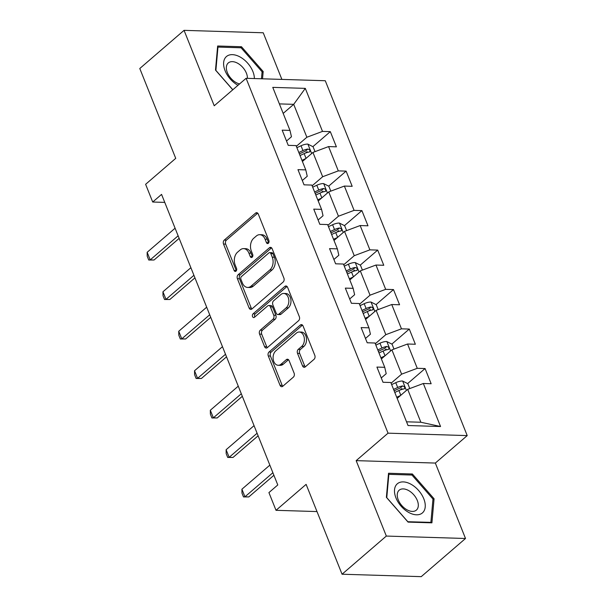 <?xml version="1.0" encoding="UTF-8"?>
<svg xmlns="http://www.w3.org/2000/svg" width="607" height="607" viewBox="0 0 607 607"><rect width="100%" height="100%" fill="white"/><g stroke="black" fill="none" stroke-linecap="round" stroke-linejoin="round"><path stroke-width="0.91" d="M268.34 243.278A2.033 1.404 -88.2 0 0 268.863 240.493L258.301 214.096A2.898 2.003 -88.2 0 0 256.655 212.693A2.898 2.003 -88.2 0 0 255.57 213.11L224.279 240.076A2.898 2.003 -88.2 0 0 223.535 244.06L234.097 270.456A2.033 1.404 -88.2 0 0 235.25 271.435A2.033 1.404 -88.2 0 0 236.009 271.147A2.033 1.404 -88.2 0 0 236.525 268.355L235.159 264.94A9.287 6.404 -88.2 0 1 237.542 252.193L240.152 249.947A9.287 6.404 -88.2 0 1 243.619 248.62A9.287 6.404 -88.2 0 1 248.893 253.104L250.259 256.518A2.033 1.404 -88.2 0 0 251.412 257.505A2.033 1.404 -88.2 0 0 252.171 257.209A2.033 1.404 -88.2 0 0 252.694 254.424L251.328 251.01A9.287 6.404 -88.2 0 1 253.711 238.263L256.321 236.017A9.287 6.404 -88.2 0 1 259.781 234.681A9.287 6.404 -88.2 0 1 265.062 239.173L266.427 242.588A2.033 1.404 -88.2 0 0 267.581 243.574A2.033 1.404 -88.2 0 0 268.34 243.278M302.536 365.9A2.898 2.003 -88.2 0 0 304.19 367.303A2.898 2.003 -88.2 0 0 305.268 366.886L314.047 359.321A2.898 2.003 -88.2 0 0 314.798 355.338L303.068 326.02A2.898 2.003 -88.2 0 0 301.421 324.616A2.898 2.003 -88.2 0 0 300.336 325.033L269.045 351.999A2.898 2.003 -88.2 0 0 268.302 355.983L280.032 385.301A2.898 2.003 -88.2 0 0 281.678 386.697A2.898 2.003 -88.2 0 0 282.763 386.287L293.363 377.144A2.898 2.003 -88.2 0 0 294.107 373.161L289.091 360.619A2.898 2.003 -88.2 0 0 287.445 359.215A2.898 2.003 -88.2 0 0 286.36 359.632L281.102 364.162A7.762 5.357 -88.2 0 1 278.203 365.277A7.762 5.357 -88.2 0 1 273.233 359.519A7.762 5.357 -88.2 0 1 275.783 350.869L296.383 333.114A7.762 5.357 -88.2 0 1 299.281 332.006A7.762 5.357 -88.2 0 1 304.244 337.765A7.762 5.357 -88.2 0 1 301.702 346.407L298.265 349.366A2.898 2.003 -88.2 0 0 297.521 353.35L302.536 365.9L304.676 365.96A2.898 2.003 -88.2 0 0 305.275 366.886M281.883 79.403L263.233 32.778L184.058 30.35L139.785 68.508L175.727 158.359L145.619 184.308L152.706 202.025L161.561 194.392L277.778 484.963L268.924 492.596L276.01 510.312L316.998 511.572M386.333 536.064L465.508 538.492L435.34 463.065L356.165 460.637L386.333 536.064L342.06 574.222L306.118 484.371L276.01 510.312M356.165 460.637L388.04 433.17L246.101 78.303L325.276 80.731L467.215 435.598L388.04 433.17M184.058 30.35L214.225 105.777L246.101 78.303M283.143 282.05A2.898 2.003 -88.2 0 0 283.886 278.067L272.164 248.749A2.898 2.003 -88.2 0 0 270.517 247.353A2.898 2.003 -88.2 0 0 269.432 247.762L238.141 274.728A2.898 2.003 -88.2 0 0 237.398 278.712L249.128 308.03A2.898 2.003 -88.2 0 0 250.774 309.433A2.898 2.003 -88.2 0 0 251.859 309.016L283.143 282.05M287.619 287.384L299.342 316.702A2.898 2.003 -88.2 0 1 298.598 320.686L267.308 347.652A2.898 2.003 -88.2 0 1 266.223 348.069A2.898 2.003 -88.2 0 1 264.576 346.665L259.561 334.116A2.898 2.003 -88.2 0 1 260.304 330.132L272.991 319.199A2.898 2.003 -88.2 0 0 273.734 315.215L270.411 306.892A2.898 2.003 -88.2 0 0 268.757 305.488A2.898 2.003 -88.2 0 0 267.679 305.905L254.462 317.294A2.033 1.404 -88.2 0 1 253.711 317.582A2.033 1.404 -88.2 0 1 252.406 316.08A2.033 1.404 -88.2 0 1 253.073 313.811L284.88 286.398A2.898 2.003 -88.2 0 1 285.965 285.98A2.898 2.003 -88.2 0 1 287.619 287.384M465.508 538.492L421.235 576.65L342.06 574.222M425.075 368.548L417.267 368.312L407.547 344.01L415.355 344.252L409.285 329.062L401.47 328.827L391.75 304.524L399.565 304.767L393.488 289.577L385.68 289.342L375.961 265.039L383.768 265.282L377.698 250.092L369.883 249.856L360.163 225.554L367.979 225.796L361.901 210.606L354.093 210.371L344.374 186.068L352.181 186.311L346.111 171.121L338.296 170.886L328.577 146.583L336.392 146.826L330.314 131.636L322.507 131.4L305.298 88.372L272.771 87.37L289.979 130.399L282.172 130.164L288.242 145.346L296.057 145.589L305.769 169.884L297.961 169.649L304.039 184.832L311.846 185.074L321.566 209.369L313.751 209.134L319.828 224.317L327.636 224.56L337.355 248.855L329.548 248.62L335.618 263.802L343.433 264.045L353.153 288.34L345.337 288.105L351.415 303.288L359.223 303.53L368.942 327.826L361.135 327.59L367.205 342.773L375.02 343.016L384.739 367.318L376.924 367.076L383.002 382.266L390.809 382.501L408.025 425.53L440.545 426.524L423.337 383.495L431.152 383.738L425.075 368.548L407.646 383.571M381.378 358.927L391.902 349.852L401.622 374.155L391.098 383.222M381.272 377.941L386.211 373.684L384.739 367.318M401.622 374.155L417.267 368.312M391.902 349.852L407.547 344.01M365.589 319.441L376.112 310.367L385.824 334.669L375.308 343.737M365.482 338.456L370.422 334.199L368.942 327.826M385.824 334.669L401.47 328.827M376.112 310.367L391.75 304.524M349.791 279.948L360.315 270.881L370.035 295.184L359.511 304.251M349.685 298.97L354.625 294.714L353.153 288.34M370.035 295.184L385.68 289.342M360.315 270.881L375.961 265.039M334.002 240.463L344.526 231.396L354.245 255.699L343.721 264.766M333.896 259.485L338.835 255.228L337.355 248.855M354.245 255.699L369.883 249.856M344.526 231.396L360.163 225.554M318.205 200.978L328.728 191.911L338.448 216.213L327.924 225.28M318.098 220L323.038 215.743L321.566 209.369M338.448 216.213L354.093 210.371M328.728 191.911L344.374 186.068M302.415 161.492L312.939 152.425L322.658 176.728L312.135 185.795M302.309 180.514L307.248 176.258L305.769 169.884M322.658 176.728L338.296 170.886M312.939 152.425L328.577 146.583M283.181 113.403L293.705 104.336L306.861 137.243L296.337 146.31M286.512 141.029L291.451 136.772L289.979 130.399M306.861 137.243L322.507 131.4M279.379 103.896L293.705 104.336L305.298 88.372M435.34 463.065L467.215 435.598M152.706 202.025L164.763 202.397M406.531 421.804L420.856 422.244L407.692 389.337L397.175 398.412M420.856 422.244L440.545 426.524M407.692 389.337L423.337 383.495M305.465 153.055L307.112 151.636M312.886 146.659L330.314 131.636M321.255 192.54L322.909 191.122M328.683 186.144L346.111 171.121M337.052 232.026L338.698 230.607M344.473 225.629L361.901 210.606M352.842 271.511L354.496 270.092M360.27 265.115L377.698 250.092M368.639 310.996L370.285 309.578M376.059 304.6L393.488 289.577M384.428 350.482L386.082 349.063M391.856 344.086L409.285 329.062M400.225 389.967L401.872 388.548M262.528 78.811L263.18 71.527L241.487 46.739L217.647 46.003L215.493 70.063L232.762 89.798M431.918 522.839L434.073 498.779L412.381 473.991L388.533 473.255L386.386 497.315L408.071 522.111L431.918 522.839M240.296 47.763L241.487 46.739M262.027 72.529L263.18 71.527M411.182 475.015L412.381 473.991M432.912 499.781L434.073 498.779M268.673 242.883A2.033 1.404 -88.2 0 1 268.567 242.656L267.201 239.241A9.287 6.404 -88.2 0 0 261.921 234.75L259.781 234.681M243.619 248.62L245.759 248.68A9.287 6.404 -88.2 0 1 251.032 253.172L252.398 256.586A2.033 1.404 -88.2 0 0 252.504 256.814M255.57 213.11L257.709 213.171L226.419 240.137A2.898 2.003 -88.2 0 0 225.675 244.12L236.237 270.517A2.033 1.404 -88.2 0 0 236.343 270.745M269.432 247.762L271.572 247.831L240.281 274.796A2.898 2.003 -88.2 0 0 239.537 278.78L251.268 308.098A2.898 2.003 -88.2 0 0 251.859 309.016M270.821 253.582A2.033 1.404 -88.2 0 0 269.667 252.603A2.033 1.404 -88.2 0 0 268.909 252.891L241.449 276.564A2.033 1.404 -88.2 0 0 240.926 279.349L242.368 282.953A9.287 6.404 -88.2 0 0 247.641 287.437A9.287 6.404 -88.2 0 0 251.108 286.109L269.88 269.925A9.287 6.404 -88.2 0 0 272.262 257.186L270.821 253.582L272.96 253.65A2.033 1.404 -88.2 0 0 271.807 252.664L269.667 252.603M247.641 287.437L249.78 287.506A9.287 6.404 -88.2 0 0 253.248 286.178L251.108 286.109M272.96 253.65L274.402 257.254A9.287 6.404 -88.2 0 1 272.019 269.994L253.248 286.178M268.757 305.488L270.897 305.556A2.898 2.003 -88.2 0 1 272.551 306.96L275.874 315.283A2.898 2.003 -88.2 0 1 275.13 319.267L262.444 330.2A2.898 2.003 -88.2 0 0 261.7 334.184L266.716 346.726A2.898 2.003 -88.2 0 0 267.308 347.652M284.88 286.398L287.02 286.466L255.213 313.88A2.033 1.404 -88.2 0 0 254.841 316.968M286.163 307.848A7.762 5.357 -88.2 0 0 288.704 299.205A7.762 5.357 -88.2 0 0 283.742 293.447A7.762 5.357 -88.2 0 0 280.844 294.562L273.582 300.814A2.898 2.003 -88.2 0 0 272.839 304.797L276.17 313.121A2.898 2.003 -88.2 0 0 277.816 314.525A2.898 2.003 -88.2 0 0 278.901 314.107L286.163 307.848L288.302 307.916A7.762 5.357 -88.2 0 0 290.844 299.266A7.762 5.357 -88.2 0 0 285.882 293.515L283.742 293.447M277.816 314.525L279.964 314.585A2.898 2.003 -88.2 0 0 281.041 314.168L278.901 314.107M288.302 307.916L281.041 314.168M299.281 332.006L301.421 332.067A7.762 5.357 -88.2 0 1 306.383 337.826A7.762 5.357 -88.2 0 1 303.841 346.476L300.404 349.435A2.898 2.003 -88.2 0 0 299.661 353.418L304.676 365.96M278.203 365.277L280.343 365.338A7.762 5.357 -88.2 0 0 283.241 364.23L281.102 364.162M286.36 359.632L288.5 359.693L283.241 364.23M300.336 325.033L302.476 325.102L271.185 352.068A2.898 2.003 -88.2 0 0 270.441 356.043L282.172 385.362A2.898 2.003 -88.2 0 0 282.763 386.28M315.025 151.651L313.06 146.742L307.764 144.087A7.838 3.035 158.2 0 0 301.019 145.763L296.891 147.691M305.867 158.518L301.96 160.347M300.033 155.536L304.153 153.617A7.838 3.035 -21.8 0 1 309.084 152.069C310.617 150.855 310.215 149.846 307.87 149.034A7.838 3.035 158.2 0 0 302.939 150.574L298.819 152.501M299.372 153.897L304.001 151.735A3.991 1.548 -21.8 0 1 305.321 151.226L307.87 149.034M309.084 152.069L309.767 151.78M178.124 235.812L150.195 259.887L154.049 260.008L148.738 260.024L147.22 256.23L147.16 252.292L175.089 228.217M179.148 238.369L154.049 260.008M147.16 252.292L150.195 259.887L148.738 260.024M254.371 78.561A19.219 11.761 49.2 0 0 240.243 57.066A19.219 11.761 49.2 0 0 223.649 62.506A19.219 11.761 49.2 0 0 237.732 85.139A19.219 11.761 49.2 0 0 238.005 85.284M247.413 78.349A13.157 8.05 49.2 0 0 237.747 63.295A13.157 8.05 49.2 0 0 228.3 62.938A13.157 8.05 49.2 0 0 227.337 72.544A13.157 8.05 49.2 0 0 236.024 82.514A13.157 8.05 49.2 0 0 239.575 83.925M217.518 47.467L217.966 47.08L241.07 47.786L262.087 71.808L261.465 78.773M232.822 89.753L215.88 70.389L217.966 47.08M423.785 498.779A19.219 11.761 49.2 0 0 403.291 481.905A19.219 11.761 49.2 0 0 395.961 497.93A19.219 11.761 49.2 0 0 416.455 514.804A19.219 11.761 49.2 0 0 423.785 498.779M417.297 500.449A13.157 8.05 49.2 0 0 399.186 490.198A13.157 8.05 49.2 0 0 398.253 499.872A13.157 8.05 49.2 0 0 416.364 510.123A13.157 8.05 49.2 0 0 417.297 500.449M407.79 521.663L386.773 497.649L388.852 474.333L411.956 475.046L432.973 499.06L430.894 522.377L407.729 521.716M388.404 474.72L388.852 474.333M430.401 522.794L430.894 522.377M330.815 191.137L328.857 186.228L323.561 183.572A7.838 3.035 158.2 0 0 316.808 185.249L312.688 187.176M321.664 198.003L317.749 199.832M315.822 195.022L319.95 193.102A7.838 3.035 -21.8 0 1 324.874 191.554C326.414 190.34 326.005 189.331 323.66 188.519A7.838 3.035 158.2 0 0 318.736 190.059L314.608 191.987M315.17 193.383L319.798 191.22A3.991 1.548 -21.8 0 1 321.111 190.712L323.66 188.519M324.874 191.554L325.557 191.266M346.612 230.622L344.647 225.713L339.351 223.057A7.838 3.035 158.2 0 0 332.598 224.734L328.478 226.661M337.454 237.489L333.539 239.317M331.619 234.507L335.739 232.587A7.838 3.035 -21.8 0 1 340.671 231.039C342.204 229.825 341.802 228.816 339.457 228.004A7.838 3.035 158.2 0 0 334.525 229.545L330.405 231.472M330.959 232.868L335.588 230.706A3.991 1.548 -21.8 0 1 336.908 230.197L339.457 228.004M340.671 231.039L341.354 230.751M193.921 275.297L165.984 299.372L169.839 299.494L164.527 299.509L163.01 295.715L162.949 291.777L190.886 267.702M194.946 277.854L169.839 299.494M162.949 291.777L165.984 299.372L164.527 299.509M209.711 314.783L181.781 338.858L185.628 338.979L180.325 338.994L178.807 335.201L178.739 331.263L206.676 307.195M210.735 317.34L185.628 338.979M178.739 331.263L181.781 338.858L180.325 338.994M362.402 270.107L360.437 265.198L355.148 262.543A7.838 3.035 158.2 0 0 348.395 264.22L344.275 266.147M353.251 276.974L349.336 278.803M347.409 273.992L351.536 272.073A7.838 3.035 -21.8 0 1 356.461 270.525C357.993 269.311 357.591 268.302 355.247 267.49A7.838 3.035 158.2 0 0 350.315 269.03L346.195 270.957M346.756 272.353L351.385 270.191A3.991 1.548 -21.8 0 1 352.697 269.683L355.247 267.49M356.461 270.525L357.144 270.236M378.191 309.593L376.234 304.684L370.938 302.028A7.838 3.035 158.2 0 0 364.185 303.705L360.065 305.632M369.041 316.459L365.126 318.288M363.206 313.478L367.326 311.558A7.838 3.035 -21.8 0 1 372.258 310.01C373.791 308.796 373.388 307.787 371.044 306.975A7.838 3.035 158.2 0 0 366.112 308.515L361.992 310.443M362.546 311.839L367.174 309.676A3.991 1.548 -21.8 0 1 368.495 309.168L371.044 306.975M372.258 310.01L372.941 309.722M393.989 349.078L392.023 344.169L386.735 341.513A7.838 3.035 158.2 0 0 379.982 343.19L375.862 345.117M384.83 355.945L380.923 357.773M378.996 352.963L383.116 351.043A7.838 3.035 -21.8 0 1 388.048 349.495C389.58 348.289 389.178 347.272 386.834 346.46A7.838 3.035 158.2 0 0 381.902 348.001L377.782 349.928M378.343 351.324L382.971 349.162A3.991 1.548 -21.8 0 1 384.284 348.653L386.834 346.46M388.048 349.495L388.73 349.207M225.508 354.268L197.571 378.343L201.425 378.465L196.114 378.48L194.597 374.686L194.536 370.748L222.473 346.68M226.532 356.825L201.425 378.465M194.536 370.748L197.571 378.343L196.114 378.48M241.298 393.753L213.368 417.828L217.215 417.95L211.911 417.965L210.394 414.171L210.326 410.241L238.263 386.166M242.322 396.31L217.215 417.95M210.326 410.241L213.368 417.828L211.911 417.965M257.095 433.239L229.158 457.314L233.012 457.435L227.701 457.45L226.183 453.657L226.123 449.726L254.052 425.651M258.119 435.796L233.012 457.435M226.123 449.726L229.158 457.314L227.701 457.45M409.778 388.563L407.821 383.654L402.524 380.999A7.838 3.035 158.2 0 0 395.772 382.676L391.652 384.603M400.628 395.43L396.712 397.259M394.793 392.448L398.913 390.529A7.838 3.035 -21.8 0 1 403.845 388.981C405.377 387.774 404.968 386.758 402.623 385.946A7.838 3.035 158.2 0 0 397.699 387.486L393.579 389.413M394.133 390.809L398.761 388.647A3.991 1.548 -21.8 0 1 400.081 388.139L402.623 385.946M403.845 388.981L404.528 388.692M272.884 472.724L244.955 496.799L248.802 496.921L243.498 496.936L241.981 493.142L241.912 489.212L269.849 465.137M273.909 475.281L248.802 496.921M241.912 489.212L244.955 496.799L243.498 496.936M267.201 239.241L265.062 239.173M252.398 256.586L250.259 256.518M251.032 253.172L248.893 253.104M236.237 270.517L234.097 270.456M225.675 244.12L223.535 244.06M226.419 240.137L224.279 240.076M268.567 242.656L266.427 242.588M251.268 308.098L249.128 308.03M239.537 278.78L237.398 278.712M240.281 274.796L238.141 274.728M272.019 269.994L269.88 269.925M274.402 257.254L272.262 257.186M266.716 346.726L264.576 346.665M261.7 334.184L259.561 334.116M262.444 330.2L260.304 330.132M275.13 319.267L272.991 319.199M275.874 315.283L273.734 315.215M272.551 306.96L270.411 306.892M255.213 313.88L253.073 313.811M299.661 353.418L297.521 353.35M300.404 349.435L298.265 349.366M303.841 346.476L301.702 346.407M282.172 385.362L280.032 385.301M270.441 356.043L268.302 355.983M271.185 352.068L269.045 351.999M311.657 153.533L307.901 144.147M302.939 150.574L301.019 145.763M306.049 158.359L304.153 153.617M327.446 193.018L323.698 183.633M318.736 190.059L316.808 185.249M321.847 197.844L319.95 193.102M343.243 232.504L339.488 223.118M334.525 229.545L332.598 224.734M337.636 237.329L335.739 232.587M359.033 271.989L355.277 262.603M350.315 269.03L348.395 264.22M353.433 276.815L351.536 272.073M374.83 311.474L371.074 302.089M366.112 308.515L364.185 303.705M369.223 316.3L367.326 311.558M390.62 350.96L386.864 341.574M381.902 348.001L379.982 343.19M385.02 355.785L383.116 351.043M406.409 390.445L402.661 381.059M397.699 387.486L395.772 382.676M400.81 395.271L398.913 390.529"/></g></svg>
